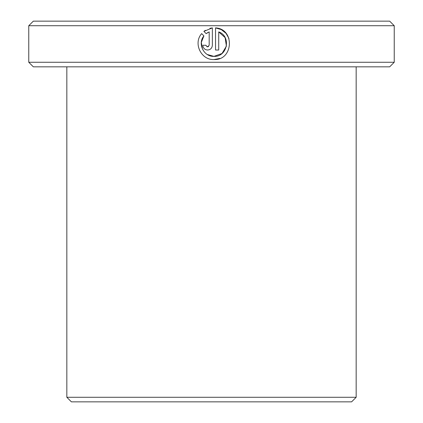 <?xml version="1.0" encoding="UTF-8"?>
<svg xmlns="http://www.w3.org/2000/svg" width="423" height="423" viewBox="0 0 423 423"><rect width="100%" height="100%" fill="white"/><g stroke="black" fill="none" stroke-linecap="round" stroke-linejoin="round"><path stroke-width="0.63" d="M202.548 49.274L201.316 42.39L203.918 35.892C197.287 43.601 203.807 56.888 213.948 56.381L207.286 54.493M221.261 29.584L215.54 27.881C235.019 28.827 233.433 60.558 213.948 59.558L219.812 58.432M228.949 38.467L226.094 33.449M225.967 33.306L221.356 29.631M206.049 45.615L207.598 46.853L206.831 46.657M208.592 46.504L207.598 46.853L209.189 45.266L209.189 31.905L206.16 33.644L203.902 31.387L212.362 27.881L212.362 45.266C212.076 48.159 210.485 49.75 207.598 50.03C204.711 49.75 203.125 48.159 202.834 45.266L206.012 45.266M356.166 397.282L351.598 401.85L71.402 401.85L66.834 397.282L356.166 397.282L356.166 66.834M33.332 21.15L389.668 21.15L394.236 25.718L28.764 25.718L33.332 21.15M394.236 62.266L389.668 66.834L33.332 66.834L28.764 62.266L394.236 62.266L394.236 25.718M213.948 59.558C201.094 60.203 193.004 43.209 201.655 33.629L203.918 35.892M226.411 46.128L222.017 53.488L213.948 56.381C227.389 57.142 231.503 36.267 218.712 31.905L218.712 50.03L215.54 50.03L215.54 27.881M28.764 62.266L28.764 25.718M66.834 397.282L66.834 66.834M206.725 33.232L208.063 32.423M205.409 30.292L203.902 31.387L206.16 33.644M212.362 27.881L209.924 28.32M218.712 31.905L225.115 37.621L226.416 46.107"/></g></svg>
